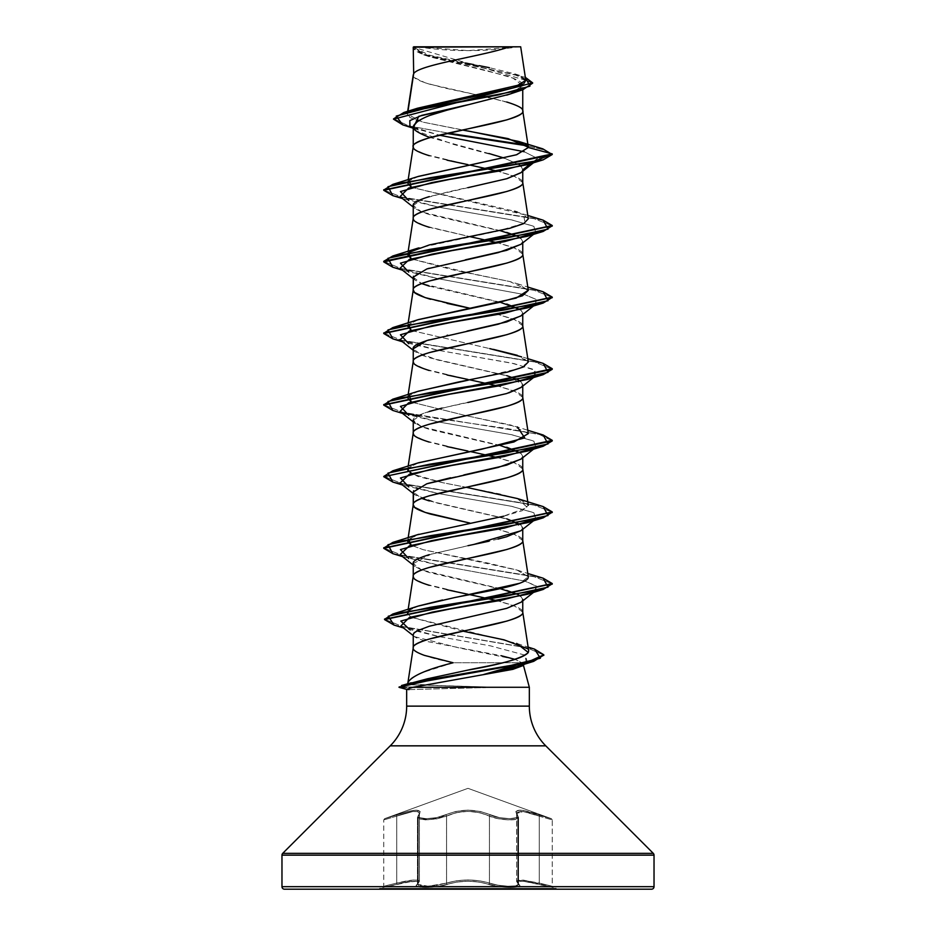 <?xml version="1.0" encoding="UTF-8"?>
<svg xmlns="http://www.w3.org/2000/svg" width="936" height="936" viewBox="0 0 936 936"><rect width="100%" height="100%" fill="white"/><g stroke="black" fill="none" stroke-linecap="round" stroke-linejoin="round"><path stroke-width="0.7" stroke-dasharray="4.68 3.51" d="M519.562 881.279L524.242 881.338L539.241 884.321L539.288 883.104L552.24 886.263L522.99 880.062L516.578 881.349L517.854 883.104L516.766 880.823L520.521 879.934L539.276 883.093L539.276 816.098L552.24 819.889L552.24 886.263L539.276 883.093L539.276 816.098L528.618 812.694L520.545 811.301L516.754 812.682L517.819 816.098L517.819 883.093L518.532 884.263L518.532 817.491L517.819 816.098L517.819 883.093L517.854 816.11L518.556 817.491L515.666 819.421L507.827 819.831L497.882 818.614L489.458 816.098L489.458 883.093L497.94 885.21L507.862 886.216L515.666 885.877L518.556 884.263L518.556 817.491L518.556 884.263L517.854 883.104L517.854 816.11L516.801 812.705L520.556 811.313L528.618 812.694L539.288 816.11L539.288 883.104L552.24 886.263L552.24 819.889L539.288 816.11L539.288 883.104L520.58 879.957L516.625 881.373L523.037 880.074L539.288 883.104L539.265 884.321L553.176 887.48L523.657 881.291M396.712 816.11L412.893 811.512L417.737 811.617L419.375 813.489L419.375 881.373L417.748 880.144L412.987 880.074L396.712 883.104L396.712 816.11L383.76 819.889L396.724 816.098L396.724 883.093L412.998 880.062L417.784 880.132L419.422 881.349L418.181 883.093L418.181 816.098L419.422 813.466L419.422 881.349L419.422 813.466L417.795 811.606L412.963 811.489L396.724 816.098L396.724 883.093L383.76 886.263L396.712 883.104L396.712 816.11C410.705 810.939 418.263 810.061 419.375 813.489L418.146 816.11L418.146 883.104L418.181 816.098L417.479 817.643L418.614 818.848L425.903 819.889L436.901 818.848L446.566 816.11L446.566 883.104L436.843 885.409L425.88 886.263L418.626 885.397L417.456 884.403L419.375 881.373L419.375 813.489L418.146 816.11L418.146 883.104L417.456 884.403L418.603 885.409L425.88 886.263L436.843 885.397L446.542 883.093L446.542 816.098L436.866 818.848L425.857 819.889L418.579 818.848L417.456 817.643L418.146 816.11L417.444 817.479L428.15 819.831L446.542 816.098L456.136 812.694L467.977 811.301L479.829 812.682L489.458 816.098L489.458 883.093L479.758 880.823L468.012 879.934L456.253 880.823L446.542 883.093L446.542 816.098C460.816 809.886 475.114 809.886 489.458 816.098C498.408 820.345 519.562 821.223 518.556 817.491L518.532 884.263L515.631 885.865L507.839 886.216L497.917 885.21L489.434 883.104L489.434 816.11L497.882 818.614L507.815 819.831L515.642 819.409L518.532 817.491L517.854 816.11A1.264 1.147 139 0 0 516.929 814.917L516.485 817.654L509.71 818.696L499.461 817.666L480.402 811.512L468.023 810.131L455.621 811.5L436.55 817.666L426.313 818.696L419.527 817.654L419.106 814.917L420.17 811.489L416.204 810.108L407.78 811.489L384.591 818.696L468 788.334L551.409 818.696L523.587 810.482L519.819 810.108L515.83 811.489L516.894 814.917L515.876 811.512L519.843 810.131L523.587 810.494L551.409 818.696L468 788.334L384.591 818.696L407.722 811.512L416.134 810.131L420.124 811.5L419.071 814.917L419.492 817.666L426.278 818.696L436.515 817.654L455.586 811.489L467.977 810.108L480.39 811.489L499.473 817.654L509.699 818.696L516.496 817.666L516.929 814.917C522.604 819.866 500.339 819.854 490.511 814.917A1.264 0.877 115.6 0 0 489.458 816.098A1.264 0.877 -64.4 0 1 490.511 814.917C475.465 808.692 460.465 808.692 445.489 814.917A1.264 0.877 64.4 0 1 446.542 816.098A1.264 0.877 -115.6 0 0 445.489 814.917C435.626 819.866 413.384 819.866 419.071 814.917A1.264 1.147 -139 0 0 418.146 816.11A1.264 1.147 41 0 1 419.071 814.917C422.499 808.716 415.011 808.716 396.583 814.917L396.712 816.11L396.583 814.917L384.591 818.696L396.595 814.917L396.724 816.098C379.946 821.047 379.934 821.047 396.712 816.11C379.934 821.047 379.946 821.047 396.724 816.098L396.595 814.917C415.093 808.692 422.592 808.692 419.106 814.917A1.264 1.147 41.1 0 0 418.181 816.098L419.422 813.466C418.334 810.038 410.775 810.915 396.724 816.098M379.548 888.358L556.452 888.358L379.548 888.358M651.503 889.2L284.497 889.2M416.38 881.291L405.054 882.437L382.824 887.48L412.366 881.279M518.837 884.321A1.264 1.182 -50.2 0 1 517.854 883.104A1.264 1.182 -50.3 0 0 518.801 884.321C515.479 880.214 522.288 880.214 539.241 884.321L553.176 887.48L539.265 884.321L539.276 883.093L539.241 884.321C522.346 880.226 515.549 880.226 518.837 884.321C525.33 888.475 500.035 888.475 488.44 884.321A1.264 0.889 109.2 0 0 489.458 883.093C498.666 886.696 519.48 887.351 518.556 884.263L517.854 883.104A1.264 1.182 129.8 0 0 518.837 884.321L519.597 885.62L518.38 886.626L510.6 887.48L498.865 886.626L479.22 882.051L468.012 881.162L456.791 882.051L437.159 886.626L425.412 887.48L417.62 886.626L416.403 885.62L417.163 884.321C420.463 880.226 413.665 880.226 396.735 884.321C413.7 880.214 420.51 880.214 417.199 884.321L416.438 885.62L417.643 886.626L425.412 887.48L437.159 886.626L456.791 882.063L467.988 881.174L479.197 882.063L498.829 886.626L510.576 887.48L518.345 886.626L519.562 885.62L517.62 882.379M525.81 80.367L413.302 47.233L518.649 46.8A336.96 336.96 0 0 1 417.351 46.8L468 50.626L518.649 46.8L417.351 46.8L509.242 46.8M529.331 706.13L406.669 706.13L529.331 706.13M390.23 745.84L545.77 745.84L390.23 745.84M427.424 678.787L407.885 683.982L407.979 682.402L407.464 684.345L409.629 684.754L401.626 686.977L486.299 686.977L409.629 684.754L407.464 684.345L407.979 682.402C408.131 679.84 412.706 676.634 421.703 672.808L453.188 662.758L521.855 662.758L523.376 665.063L523.142 664.186L522.417 665.812M529.331 687.281L485.667 687.281L529.331 687.281M522.604 600.222L521.141 602.176M520.627 596.185L522.756 599.391L522.756 600.889L522.756 599.391L520.849 602.41L504.691 608.927L429.331 626.231L417.444 630.7M429.273 115.596L417.409 121.013M510.05 94.033L522.756 85.539L512.834 78.051L486.65 70.563L425.938 55.598L413.244 47.174C412.343 49.643 417.748 52.849 429.472 56.768L506.762 75.933C518.404 79.864 523.727 83.058 522.756 85.539L522.756 89.774L522.756 85.539L518.591 90.336L510.506 93.881M506.739 95.133L468 104.75M520.837 172.786L522.756 169.767L521.165 166.432L522.756 169.767L522.756 171.265L522.756 169.767L521.188 172.516M468.012 187.668L429.296 196.607M520.627 238.165L522.756 241.371L522.756 242.869L522.756 241.371L521.13 244.167M465.485 259.798L429.285 268.222M426.804 268.971L413.431 276.214M520.627 309.769L522.756 312.975L522.756 314.473L522.756 312.975L521.2 315.713M468 330.876L429.273 339.826M520.627 381.373L522.756 384.579L522.756 386.077L522.756 384.579L521.13 387.375M467.965 402.48L442.084 408.096M429.273 411.43C417.62 415.081 412.285 418.064 413.244 420.381L421.621 426.769L429.296 429.331L506.715 447.232M520.627 452.977L522.756 456.183L522.756 457.681L522.756 456.183L521.176 458.944M463.788 474.961L450.59 477.769M428.103 483.385L413.583 490.71M520.627 524.581L522.756 527.787L522.756 529.285L522.756 527.787L521.153 530.56M498.046 539.066L488.978 541.207M468.035 545.676L429.296 554.639M506.715 102.001L488.955 97.519M488.311 97.379L510.81 103.276L517.339 105.826L521.387 108.389L522.756 110.764M479.314 95.413L429.285 84.1C417.608 80.426 412.261 77.442 413.244 75.149L414.613 77.7L425.19 82.813L444.237 87.925L479.29 95.413M429.261 137.253L488.931 153.504M504.235 158.067L519.433 164.923L504.235 158.067L453.632 144.436L415.97 130.794L413.244 128.595M522.756 182.555L514.379 176.155L498.034 171.265L517.339 177.43L521.387 179.993L522.756 182.368M413.244 146.753L414.613 149.304L425.19 154.417L468 164.654M447.045 160.173L429.285 155.704M500.14 230.619L421.633 211.957L415.151 208.588L413.244 205.581L421.621 211.957L429.273 214.519L506.704 232.409M518.263 236.726L517.374 236.27L518.287 236.714M522.756 254.159L514.379 247.759L498.034 242.869L517.339 249.034L521.387 251.597L522.756 253.972M413.244 218.357L414.613 220.908L425.19 226.021L469.942 236.656L429.285 227.308M413.244 277.173L421.621 283.561L415.163 280.192L413.244 277.173M429.273 286.112L506.727 304.024M522.756 325.763L514.379 319.363L498.034 314.473L517.339 320.639L521.387 323.201L522.756 325.576M469.907 308.248L468 307.862M447.045 303.381L430.607 299.286M520.849 387.598L522.756 384.579L509.196 376.377L437.674 359.986L415.151 351.784L413.244 348.777L421.621 355.165L429.273 357.727L506.727 375.628M517.397 379.478L518.287 379.922M522.756 397.367L514.379 390.967L498.034 386.077L517.339 392.242L521.387 394.805L522.756 397.18M413.267 361.202L414.613 364.116L425.19 369.229L468 379.466M447.045 374.985L429.285 370.516M522.756 468.971L514.379 462.571L498.034 457.681L517.339 463.846L521.387 466.409L522.756 468.784M413.267 432.806L414.613 435.72L425.19 440.833L468 451.07M447.045 446.589L429.285 442.108M520.837 530.806L522.756 527.787L509.196 519.585L437.674 503.194L415.151 494.992L413.244 491.985L421.621 498.373M429.285 500.935L506.704 518.825M522.756 540.575L514.379 534.175L498.034 529.285L517.339 535.45L521.387 538.013L522.756 540.388M469.884 523.06L468 522.662M500.093 588.627L421.633 569.977L415.151 566.608L413.244 563.601L421.621 569.977L429.273 572.539L506.715 590.44M518.263 594.746L517.374 594.29L518.287 594.734M522.756 612.167L514.379 605.779L498.034 600.889L517.339 607.054L521.387 609.617L522.756 611.992M413.267 576.014L414.613 578.928L425.19 584.041L468 594.266M447.045 589.797L429.285 585.328M468.222 131.017L422.569 122.066L409.968 117.597L407.698 113.127L407.991 111.208L407.698 113.127L411.863 110.343M515.057 659.365L459.459 648.016L414.601 636.667L413.244 634.538C412.39 636.386 417.163 638.726 427.553 641.593L501.088 655.703M522.265 665.929L523.142 664.186L521.855 662.758L515.081 659.377L521.855 662.758L453.188 662.758C428.115 657.832 414.812 652.895 413.244 647.981L413.267 647.618M413.244 127.893L439.23 135.158L409.933 125.939M524.242 151.737L537.498 158.453L552.24 154.51L545.22 150.205L527.67 145.911L545.22 150.205L552.24 154.51L537.498 158.453L535.954 160.852L533.801 162.185L537.498 158.453L524.242 151.737M532.642 83.152L519.772 76.062L423.645 54.803L413.244 48.391L431.461 57.154L514.835 74.693L532.654 83.456M393.553 118.884L409.02 125.986L448.145 133.099L408.424 125.833L393.529 118.579M525.353 77.349L425.775 54.908L413.221 47.198L424.663 54.545L525.353 77.349M462.431 130.01L422.592 122.078L407.254 114.145L407.698 113.127L417.479 108.225M522.943 84.111L523.938 83.456M525.81 80.332L515.151 73.967L489.446 67.696M479.08 65.637L473.721 64.596M465.391 62.993L429.156 55.119L413.302 47.233L520.159 46.8M413.677 73.71L413.244 75.149M528.688 650.766L527.413 648.625M462.899 631.133L410.892 617.187L407.616 613.138M408.88 610.717L415.198 607.172M415.736 606.961L418.24 606.083M528.325 576.81L517.011 570.047L488.896 563.273L423.271 549.713L411.243 545.267L423.271 549.713L517.339 570.141L528.302 576.681L519.901 583.233M407.651 541.371L417.117 534.842M503.779 516.192L522.241 510.705L528.325 505.218L520.182 499.543L499.379 493.857L442.646 482.683L411.208 473.675M418.661 462.735L408.552 467.754L417.737 463.027M528.325 433.614L511.138 425.108L466.046 415.654L411.232 402.059M418.673 391.119L409.36 395.39L418.018 391.342M528.325 361.986L521.539 356.85M411.22 330.466L489.739 348.613L411.232 330.455M418.649 319.527L408.541 324.546L417.924 319.761M528.325 290.382L509.98 281.584L471.194 273.429L411.208 258.863M528.325 218.79L523.575 214.543L525.061 222.885L497.32 231.227L418.685 247.911L409.395 252.182M527.822 215.467L517.339 212.121L523.575 214.543L411.232 187.247M418.661 176.319L409.36 180.578L417.807 176.6M408.974 689.621L485.667 687.574L408.974 689.621L401.626 687.574L408.974 689.621M406.669 689.282L413.045 687.281L483.994 674.388M526.184 662.746L525.271 655.212L490.441 645.863L438.645 636.527L403.463 627.939M400.035 554.674L437.966 565.087L524.768 581.069L536.082 585.772L535.965 590.476L533.789 591.809L536.784 586.439L524.768 581.069L437.966 565.087L402.48 556.592M400.035 483.07L437.966 493.483L511.021 506.177L533.368 512.53L535.954 518.883L535.45 519.246L533.929 512.811L511.898 506.364L437.966 493.483L402.48 484.988M400.046 411.466L437.966 421.879L510.997 434.573L533.356 440.914L535.965 447.268L535.45 447.642L533.929 441.207L511.898 434.76L437.966 421.879L402.48 413.384M400.035 339.862L437.966 350.275L511.021 362.969L533.368 369.322L535.954 375.664L533.801 376.997L535.181 370.317L514.133 363.636L437.966 350.275L402.48 341.78M535.45 304.434L536.305 299.543L524.78 294.653L536.082 299.356L535.45 304.434M400.046 268.269L437.966 278.671L524.768 294.653L437.966 278.671L402.48 270.176M400.035 196.654L437.966 207.067L511.009 219.761L533.368 226.114L535.965 232.456L535.45 232.83L533.929 226.395L511.898 219.948L437.966 207.067L402.48 198.572M392.804 195.636L533.064 218.263L552.205 225.81L533.075 218.263L392.851 195.647M392.804 267.24L533.075 289.868L552.205 297.414L533.099 289.879L392.851 267.251M392.816 338.844L534.082 361.694L552.24 369.31L534.117 361.705L392.874 338.867M417.713 415.724L505.814 428.325L539.698 434.62L552.24 440.926L539.709 434.62L505.826 428.325L417.713 415.724M392.816 482.052L533.064 504.68L552.205 512.226L533.075 504.68L392.874 482.075M392.792 553.656L533.064 576.284L552.205 583.83L533.087 576.295L392.851 553.667M394.033 625.096L526.488 647.583L543.769 655.071L526.512 647.583L394.091 625.119M543.184 220.182L402.948 197.554L383.795 190.008L402.925 197.554L543.126 220.159M543.196 291.786L401.895 268.936L383.76 261.308L401.86 268.924L543.137 291.775M383.795 333.216L402.925 340.762L543.149 363.379L402.936 340.762L383.795 333.216M543.196 434.994L402.925 412.366L383.783 404.82L402.913 412.355L543.137 434.983M383.76 476.12L401.872 483.736L543.149 506.587M543.184 578.202L402.936 555.574L383.795 548.028L402.925 555.574L543.126 578.179M534.538 649.116L403.24 626.827L384.602 619.293L403.24 626.827L534.479 649.104M424.546 685.035L486.299 686.977L401.626 686.977L401.626 687.574L485.667 687.574L401.626 687.574M411.22 187.258L514.578 211.255M411.232 258.851L454.381 270.211L509.98 281.584L517.327 283.713L528.302 290.242M489.739 348.613L493.436 349.374M527.822 358.675L517.327 355.317L528.302 361.916L520.287 368.269L468.082 380.203M411.22 402.07L466.046 415.654L517.315 426.921L527.822 430.279M407.839 470.632L417.596 476.365L442.646 482.683L466.081 487.258M517.315 498.525L527.459 507.476L502.772 516.426L418.685 534.327L408.564 539.347M457.294 597.063L442.552 599.988M418.661 605.943L409.734 609.98M407.628 613.396L410.892 617.187L516.695 643.395L528.126 647.104M543.208 506.598L402.936 483.97L383.795 476.424M413.244 205.569L422.592 198.806L447.431 192.055L507.3 178.542M532.186 162.536L537.498 158.453L532.186 162.536M400.889 625.938L438.633 636.527L490.441 645.863L525.26 655.212L527.284 661.986M522.756 599.391L520.615 596.197M413.244 563.589L431.297 554.065L473.534 544.53M520.849 459.202L522.756 456.183L520.615 452.989M500.14 445.431L421.633 426.769L413.244 421.879M413.244 420.381L422.873 413.513L448.379 406.657L508.693 392.933M520.849 315.994L522.756 312.975L520.615 309.781M500.116 302.211L421.633 283.561M520.849 244.378L522.756 241.371L520.615 238.177M653.293 853.363L282.707 853.363L653.293 853.363M654.03 855.141L281.97 855.141L654.03 855.141M556.452 889.2L379.548 889.2L556.452 889.2M401.626 686.977L409.629 684.754L420.65 684.93M413.244 126.418L415.97 130.794M516.754 812.682L516.578 881.361L518.556 884.263C519.433 887.351 498.631 886.696 489.434 883.104C475.137 879.009 460.84 879.009 446.566 883.104L456.253 880.834L467.988 879.957L479.735 880.834L489.434 883.104L489.434 816.11L479.84 812.705L468.023 811.313L456.183 812.694L446.566 816.11L446.566 883.104L428.15 886.216L417.479 884.263L418.181 883.093A1.264 1.182 -129.7 0 1 417.199 884.321A1.264 1.182 50.3 0 0 418.181 883.093L419.422 881.349C418.38 879.091 410.822 879.676 396.724 883.093L396.759 884.321L382.824 887.48L396.759 884.321L396.724 883.093C379.887 887.246 379.887 887.246 396.712 883.104L396.735 884.321L396.712 883.104C410.799 879.688 418.357 879.103 419.375 881.373L418.146 883.104A1.264 1.182 50.2 0 1 417.163 884.321A1.264 1.182 -129.8 0 0 418.146 883.104L417.444 884.263L428.138 886.216L446.542 883.093A1.264 0.889 -109.2 0 0 447.56 884.321A1.264 0.889 70.8 0 1 446.542 883.093C460.863 878.986 475.16 878.986 489.458 883.093A1.264 0.889 -70.8 0 1 488.44 884.321C474.821 880.214 461.191 880.214 447.56 884.321C436 888.463 410.682 888.475 417.163 884.321L418.334 882.379M516.578 813.466L518.532 817.491C519.562 821.211 498.42 820.357 489.434 816.11A1.264 0.877 115.6 0 1 490.487 814.917C500.362 819.866 522.592 819.854 516.894 814.917A1.264 1.147 138.9 0 1 517.819 816.098A1.264 1.147 -41.1 0 0 516.894 814.917C513.443 808.692 520.942 808.692 539.405 814.917L551.409 818.696L539.417 814.917L539.288 816.11L552.24 819.889L523.06 811.5L516.578 813.466L518.532 817.491L516.625 813.489L523.06 811.512L539.288 816.11L539.417 814.917C520.954 808.716 513.454 808.716 516.929 814.917A1.264 1.147 -41 0 1 517.854 816.11L516.801 812.705M445.513 814.917C460.547 808.716 475.535 808.716 490.487 814.917A1.264 0.877 -64.4 0 0 489.434 816.11C475.184 809.909 460.886 809.909 446.566 816.11A1.264 0.877 64.4 0 0 445.513 814.917A1.264 0.877 -115.6 0 1 446.566 816.11L428.208 819.831L417.479 817.479L418.181 816.098A1.264 1.147 -138.9 0 1 419.106 814.917C413.42 819.866 435.673 819.866 445.513 814.917M517.854 883.104L518.216 884.064A1.264 1.182 129.7 0 1 517.819 883.093M396.724 883.093C379.887 887.246 379.887 887.246 396.712 883.104M417.199 884.321C410.693 888.463 435.965 888.475 447.572 884.321A1.264 0.889 -109.1 0 1 446.566 883.104A1.264 0.889 70.9 0 0 447.572 884.321C461.179 880.226 474.798 880.226 488.428 884.321A1.264 0.889 -70.9 0 0 489.434 883.104A1.264 0.889 109.1 0 1 488.428 884.321C500 888.475 525.307 888.475 518.801 884.321A1.264 1.182 129.7 0 1 518.216 884.064L516.578 881.349M425.938 55.598L423.645 54.803M418.439 129.917L412.425 127.939M515.151 73.967L521.235 75.921M407.686 111.302L407.254 114.145M408.178 179.665L407.71 182.789M408.178 251.269L407.675 254.592M408.178 322.873L407.71 325.974M408.178 394.477L407.71 397.566M408.178 466.081L407.698 469.252M408.178 537.685L407.675 540.985M408.178 609.289L407.64 612.823M383.76 189.715L383.76 190.312M383.76 261.308L383.76 261.904M552.24 297.121L552.24 297.718M552.24 368.714L552.24 369.31M383.76 404.527L383.76 405.124M552.24 440.329L552.24 440.926M552.24 511.922L552.24 512.519M383.76 547.735L383.76 548.332M517.327 283.713L527.822 287.071M517.339 570.141L527.822 573.487M533.52 162.77L535.954 160.852M413.244 207.067L415.151 208.588M535.965 232.456L533.52 234.374M413.244 278.671L415.163 280.192M413.244 350.275L415.151 351.784M535.954 375.664L533.52 377.582M535.965 447.268L533.52 449.186M413.244 493.483L415.151 494.992M535.954 518.883L534.433 520.065M413.244 565.087L415.151 566.608M535.965 590.476L533.52 592.394M413.244 635.602L414.601 636.667M419.422 881.349L417.444 884.415L417.468 817.479L417.421 884.415L419.375 881.373M382.824 887.48L383.76 886.263L383.76 819.889L384.591 818.696M516.625 813.489L516.625 881.373M419.375 813.478L417.444 817.479L419.422 813.466M551.409 818.696L552.24 819.889M552.24 886.263L553.176 887.48"/><path stroke-width="1.4" d="M654.03 855.141L654.03 886.673L281.97 886.673A2.527 2.527 0 0 0 284.497 889.2L651.503 889.2A2.527 2.527 0 0 0 654.03 886.673L654.03 855.141L281.97 855.141L281.97 886.673L654.03 886.673L281.97 886.673L281.97 855.141L654.03 855.141A2.527 2.527 0 0 0 653.293 853.363L282.707 853.363A2.527 2.527 0 0 0 281.97 855.141A2.527 2.527 0 0 1 282.707 853.363L653.293 853.363L545.77 745.84L390.23 745.84L282.707 853.363L390.23 745.84A56.16 56.16 0 0 0 406.669 706.13A56.16 56.16 0 0 1 390.23 745.84L545.77 745.84A56.16 56.16 0 0 1 529.331 706.13L529.331 687.281L413.045 687.281L406.669 689.282L406.669 706.13L529.331 706.13A56.16 56.16 0 0 0 545.77 745.84L653.293 853.363M407.92 682.625L407.605 683.818L407.92 682.625M522.417 665.812L512.905 669.345L413.045 687.281L529.331 687.281L523.376 665.063L529.331 687.281L529.331 706.13L406.669 706.13L406.669 689.282L408.974 689.621M522.756 599.391L522.604 600.222M521.141 602.176L506.75 608.33L429.331 626.231L417.444 630.7L414.309 632.666L413.244 634.538L413.244 647.794L413.244 634.538L413.923 633.04L417.444 630.7M413.244 647.969C412.261 645.676 417.608 642.693 429.285 639.031L506.715 621.13C518.392 617.456 523.739 614.472 522.756 612.167M516.695 643.395L528.313 652.497C521.949 658.336 501.813 664.197 467.918 670.094L427.424 678.787L467.918 670.094C481.233 666.97 521.083 661.108 528.313 652.497L528.688 650.766L522.756 612.179L522.756 600.889L522.756 612.179C526.149 624.101 409.851 636.047 413.244 647.981C412.612 649.947 416.321 652.404 424.359 655.364L453.188 662.758C427.062 669.31 411.992 675.85 407.979 682.402M413.677 73.71L413.244 47.174L413.677 73.71L407.991 111.208L413.677 73.71C418.24 64.736 485.07 55.774 509.441 46.8C485.07 55.774 418.24 64.736 413.677 73.71L413.244 75.149L413.677 73.71M412.425 127.939L402.737 124.862L396.244 116.087L429.46 107.312L522.779 89.762L510.05 94.033L447.034 110.167L429.273 115.596M418.275 120.463L413.244 126.418L413.244 146.753C411.606 144.846 416.953 141.862 429.285 137.803L506.715 119.902C519.047 115.83 524.394 112.846 522.756 110.951L522.756 89.774L522.756 110.951C523.739 108.646 518.392 105.663 506.715 102.001M510.506 93.881L506.739 95.133M521.188 172.516L506.715 178.718L468.012 187.668M429.296 196.607C417.62 200.269 412.273 203.252 413.244 205.569L413.244 218.357L413.244 205.569M413.244 218.345C412.261 216.052 417.608 213.069 429.285 209.395L506.715 191.506C518.392 187.832 523.739 184.848 522.756 182.555L522.756 171.265L522.756 182.555C526.149 194.477 409.851 206.423 413.244 218.357C412.261 220.65 417.608 223.634 429.285 227.308M521.13 244.167L506.727 250.321L465.485 259.798M429.285 268.222L426.804 268.971M413.431 276.214L413.244 289.961L413.244 277.173L426.804 268.971L498.326 252.58L520.849 244.378L533.52 234.374M413.244 289.949C412.261 287.656 417.608 284.673 429.285 280.999L506.715 263.11C518.392 259.436 523.739 256.452 522.756 254.147M417.924 319.761L498.689 302.527L522.382 295.823L528.325 290.382L522.756 254.159L522.756 242.869L522.756 254.159C526.149 266.081 409.851 278.027 413.244 289.961L414.613 292.512L425.19 297.625L469.907 308.248M521.2 315.713L506.727 321.925L467.029 331.075M447.642 335.217L447.034 335.357M429.273 339.826C417.596 343.489 412.261 346.472 413.244 348.777L413.244 361.565L413.244 348.777L426.804 340.575L498.315 324.184L520.849 315.994L535.965 304.06M413.244 361.553C412.261 359.26 417.608 356.277 429.285 352.615L506.715 334.714C518.392 331.04 523.739 328.056 522.756 325.763L522.756 314.473L522.756 325.763C526.149 337.685 409.851 349.631 413.244 361.565C412.261 363.858 417.608 366.842 429.285 370.516M521.13 387.375L506.715 393.529L467.965 402.48M442.084 408.096L429.273 411.43M413.256 420.1L413.244 432.982L413.244 420.381L415.163 423.4M413.244 433.169C412.261 430.864 417.608 427.881 429.285 424.219L506.715 406.318C518.392 402.644 523.739 399.66 522.756 397.367L522.756 386.077L522.756 397.367C526.149 409.289 409.851 421.235 413.244 433.169C412.261 435.462 417.608 438.446 429.285 442.108M521.176 458.944L506.704 465.133L463.788 474.961M450.59 477.769L428.103 483.385M413.583 490.71L413.244 504.773L413.244 491.985L426.804 483.783L498.315 467.392L520.849 459.202L533.52 449.186M430.595 514.098L429.285 513.724C417.608 510.05 412.261 507.066 413.244 504.761C412.261 502.468 417.608 499.485 429.285 495.811L506.715 477.91C518.392 474.248 523.739 471.264 522.756 468.959M528.325 505.218L522.756 468.971L522.756 457.681L522.756 468.971C526.149 480.893 409.851 492.839 413.244 504.773L414.613 507.324L425.19 512.437L469.884 523.06M521.153 530.56L506.727 536.737L498.046 539.066M488.978 541.207L468.035 545.676M429.296 554.639C417.631 558.289 412.285 561.272 413.244 563.589L413.244 576.19L413.244 563.589M413.244 576.377C412.261 574.072 417.608 571.089 429.285 567.427L506.715 549.526C518.392 545.852 523.739 542.868 522.756 540.575L522.756 529.285L522.756 540.575C526.149 552.497 409.851 564.443 413.244 576.377C412.261 578.67 417.608 581.654 429.285 585.328M488.955 97.519L488.311 97.379M486.814 97.04L479.314 95.413L486.814 97.04M429.285 155.704C417.608 152.03 412.261 149.046 413.244 146.753L413.244 126.418C412.261 129.203 417.596 132.818 429.261 137.253M488.931 153.504L504.235 158.067M519.433 164.923L521.176 166.432L519.421 164.923M498.034 171.265L469.907 165.04L498.034 171.265M468 164.654L447.045 160.173M506.704 232.409L517.397 236.27L500.14 230.619M518.287 236.714L520.627 238.165M498.034 242.869L469.942 236.656L498.034 242.869M421.633 283.561L429.273 286.112M500.116 302.211L520.615 309.781M506.727 304.024L520.627 309.769M468 307.862L447.045 303.381M430.607 299.286L429.285 298.912C417.608 295.238 412.261 292.254 413.244 289.961L408.178 322.873M506.727 375.628L517.397 379.478M518.287 379.922L520.627 381.373M498.034 386.077L469.919 379.852L498.034 386.077M468 379.466L447.045 374.985M506.715 447.232L520.627 452.977M498.034 457.681L469.907 451.456L498.034 457.681M468 451.07L447.045 446.589M421.621 498.373L429.285 500.935M506.704 518.825L520.627 524.581M468 522.662L430.665 514.121M500.093 588.627L517.374 594.29L506.715 590.44M518.287 594.734L520.627 596.185M498.034 600.889L469.895 594.664L498.034 600.889M468 594.266L447.045 589.797M411.863 110.343L513.466 87.855L525.81 80.367L520.685 46.8L413.747 46.8M501.088 655.703L515.057 659.365M413.244 128.595L409.933 125.939L409.804 120.639L421.785 115.35L468 104.75L418.778 116.321L413.244 127.893M439.23 135.158L524.242 151.737L439.23 135.158M527.67 145.911L446.554 133.45L527.67 145.911M522.779 89.762L532.642 83.152M413.244 48.391L413.244 47.174L413.244 48.391M393.529 119.176L532.654 82.859L393.529 119.176L402.796 124.874M417.807 176.6L516.461 154.779L528.349 147.502L552.24 153.913L383.795 190.008L392.804 184.38L534.105 161.53L552.24 153.913L528.349 147.502L518.614 141.43L542.821 148.847L552.24 154.51L543.208 159.834L430.045 177.735L387.984 186.685L392.804 195.636L383.76 190.312L552.24 154.51L542.763 148.836M526.886 145.162L448.145 133.099L526.886 145.162M532.654 82.859L525.353 77.349L529.975 86.135L498.514 94.91L403.907 112.46L393.553 118.884M403.907 112.46L417.479 108.225L522.943 84.111M523.938 83.456L525.81 80.332M489.446 67.696L480.437 65.894M480.262 65.859L479.08 65.637M473.721 64.596L465.391 62.993M518.614 141.43L468.222 131.017M462.431 130.01L508.084 138.61L528.325 147.198L522.756 110.951C526.149 122.873 409.851 134.819 413.244 146.753L408.178 179.665M409.395 252.182L429.296 244.951L509.956 228.255L523.704 223.61L528.325 218.79L522.756 182.555M408.178 251.269L413.244 218.357M418.018 391.342L457.938 382.122L507.616 372.06L523.271 367.029L528.325 361.986L522.756 325.763M417.737 463.027L513.923 441.979L528.325 433.614L522.756 397.367M408.178 537.685L413.244 504.773M418.24 606.083L454.557 597.589C478.916 592.593 522.393 586.205 527.951 578.436L528.325 576.81L522.756 540.575M527.413 648.625L504.083 639.85L462.899 631.133M409.477 610.19L407.64 612.823M408.564 539.347L411.232 545.267L407.651 541.371M417.117 534.842L503.779 516.192M411.208 473.675L407.675 469.404L408.564 467.743L407.839 470.632M411.232 402.059L407.675 397.788L409.371 395.39L411.22 402.07M521.539 356.85L489.739 348.613M411.232 330.455L407.675 326.184L408.552 324.546L411.22 330.466M411.208 258.863L407.675 254.592L408.564 252.931L411.232 258.851M411.232 187.247L407.675 182.976L409.36 180.578L411.22 187.258M528.349 147.502L516.695 154.709L418.661 176.319L392.804 184.38M483.994 674.388L522.265 665.929L527.284 661.986L483.994 674.388L517.421 666.432L526.184 662.746M410.143 629.998L400.819 621.083L432.081 612.167L527.284 594.337L533.789 591.809L500.982 600.35L450.532 608.88L409.418 617.409L400.889 625.938L413.244 635.602M408.716 558.535L400.432 549.584L431.718 540.634L527.272 522.733L535.45 519.246L504.34 528.103L452.369 536.96L409.371 545.817L400.035 554.674L413.244 565.087M408.728 486.931L400.432 477.98L431.73 469.03L527.284 451.129L535.45 447.642L504.34 456.499L452.369 465.356L409.371 474.213L400.035 483.07L413.244 493.483M408.728 415.327L400.432 406.376L431.718 397.426L527.272 379.525L533.801 376.997L500.514 385.62L449.514 394.231L408.587 402.854L400.046 411.466L413.244 421.879M408.716 343.723L400.432 334.772L431.73 325.822L527.284 307.921L535.45 304.434L504.34 313.291L452.369 322.148L409.371 331.005L400.035 339.862L413.244 350.275M408.728 272.119L400.432 263.168L431.718 254.218L527.272 236.317L535.45 232.83L504.34 241.687L452.357 250.544L409.36 259.401L400.046 268.269L413.244 278.671M408.716 200.515L400.432 191.564L431.73 182.614L527.272 164.713L533.801 162.185L500.526 170.808L449.526 179.419L408.599 188.042L400.035 196.654L413.244 207.067M552.205 225.81L543.184 231.438L430.022 249.339L387.984 258.289L392.804 267.24L383.76 261.904L552.205 225.81M392.874 338.867L383.76 333.52L552.205 297.414L543.208 303.042L430.034 320.943L387.984 329.893L392.816 338.844L402.48 341.78M392.851 410.459L383.76 405.124L552.24 369.31L543.196 374.646L430.045 392.547L387.984 401.497L392.792 410.448L402.48 413.384M402.199 412.799L417.713 415.724L402.199 412.799M392.874 482.075L383.76 476.716L552.24 440.926L543.196 446.25L430.022 464.151L387.984 473.101L392.816 482.052L402.48 484.988M392.851 553.667L383.76 548.332L552.205 512.226L543.196 517.854L430.045 535.755L387.984 544.705L392.792 553.656L402.48 556.592M394.091 625.119L384.567 619.597L552.205 583.83L543.184 589.458L430.56 607.277L388.3 616.192L394.033 625.096L403.463 627.939M543.769 655.071L533.672 661.354L426.079 680.893L410.015 684.146L399.274 687.41L401.626 687.574L398.958 687.199L434.573 679.243L526.266 663.332L543.769 655.071M543.126 220.159L552.24 225.506L383.76 261.308L392.792 255.984L505.966 238.083L548.016 229.133L543.184 220.182L527.822 215.467M543.137 291.775L552.24 297.121L383.795 333.216L392.816 327.588L505.978 309.687L548.016 300.737L543.196 291.786L527.822 287.071M543.149 363.379L552.24 368.714L383.783 404.82L392.792 399.192L505.955 381.291L548.016 372.341L543.196 363.39L527.822 358.675M543.137 434.983L552.24 440.329L383.76 476.716M543.149 506.587L552.24 511.922L383.795 548.028L392.804 542.4L505.955 524.499L548.016 515.549L543.208 506.598L517.315 498.525L466.081 487.258M543.126 578.179L552.24 583.537L384.602 619.293L392.804 614.004L505.978 596.103L548.016 587.153L543.184 578.202L527.822 573.487M534.479 649.104L543.793 654.779L526.266 662.735L434.573 678.647L414.496 682.625L398.958 687.199M399.391 686.837L401.626 686.977L401.497 685.526L503.159 667.321L540.365 658.219L534.538 649.116L528.126 647.104M514.578 211.255L517.339 212.121M528.302 290.242L516.087 298.116L418.649 319.527L392.816 327.588M493.436 349.374L517.327 355.317M468.082 380.203L418.673 391.119L392.792 399.192M517.315 426.921L524.722 437.884L481.97 449.163L418.661 462.735L392.816 470.796L505.978 452.895L548.016 443.945L543.196 434.994L527.822 430.279M519.901 583.233L457.294 597.063M442.552 599.988L418.661 605.943L392.804 614.004M409.734 609.98L407.628 613.396M427.424 678.787L407.885 683.982M383.795 476.424L392.816 470.796M507.3 178.542L520.837 172.786L533.52 162.77M522.756 169.767L532.186 162.536L522.756 169.767M520.615 596.197L518.263 594.746M473.534 544.53L520.837 530.806L534.433 520.065M520.615 452.989L500.14 445.431M508.693 392.933L520.849 387.598L533.52 377.582M520.615 238.177L518.263 236.726M284.497 889.2A2.527 2.527 0 0 1 281.97 886.673L654.03 886.673A2.527 2.527 0 0 1 651.503 889.2L284.497 889.2L651.503 889.2M520.159 46.8L509.242 46.8M420.65 684.93L424.546 685.035M468 104.75C434.737 111.981 416.485 119.2 413.244 126.418M509.441 46.8L413.244 47.174M413.267 74.786L407.686 111.302M413.267 361.202L408.178 394.477M413.267 432.806L408.178 466.081M413.267 576.014L408.178 609.289M413.267 647.618L407.885 682.847M406.949 689.481L399.274 687.41M517.421 666.432L533.672 661.354M527.284 594.337L543.184 589.458M527.272 522.733L543.196 517.854M527.284 451.129L543.196 446.25M527.272 379.525L543.196 374.646M527.284 307.921L543.208 303.042M402.48 270.176L392.804 267.24M527.272 236.317L543.184 231.438M402.48 198.572L392.804 195.636M527.272 164.713L543.208 159.834M383.76 189.715L383.76 190.312M552.24 225.506L552.24 226.102M383.76 261.308L383.76 261.904M552.24 297.121L552.24 297.718M383.76 332.923L383.76 333.52M552.24 368.714L552.24 369.31M383.76 404.527L383.76 405.124M552.24 440.329L552.24 440.926M552.24 511.922L552.24 512.519M383.76 547.735L383.76 548.332M552.24 583.537L552.24 584.134M384.567 619L384.567 619.597M543.793 654.779L543.793 655.375M418.685 247.911L392.792 255.984M418.685 534.327L392.804 542.4M411.232 682.777L401.497 685.526M533.52 592.394L520.849 602.41"/></g></svg>
